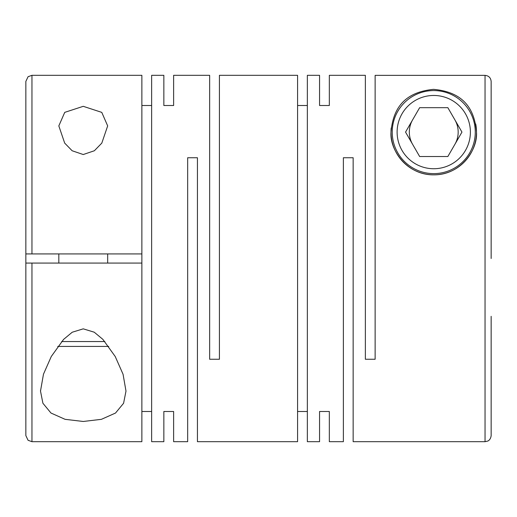 <?xml version="1.0" encoding="UTF-8"?>
<svg xmlns="http://www.w3.org/2000/svg" width="517" height="517" viewBox="0 0 517 517"><rect width="100%" height="100%" fill="white"/><g stroke="black" fill="none" stroke-linecap="round" stroke-linejoin="round"><path stroke-width="0.78" d="M83.25 106.321L64.735 112.37L58.822 125.909L64.69 143.112L72.134 150.751L83.25 154.531L94.359 150.757L101.804 143.119L107.672 125.909L101.771 112.376L83.25 106.321M319.564 411.493L319.564 441.686L319.564 411.493L329.335 411.493L329.335 441.686L343.378 441.686L343.378 157.743L353.15 157.743L353.15 441.686L485.043 441.686L485.043 75.366L375.129 75.366L375.129 359.257L365.357 359.257L365.357 75.314L329.335 75.314L329.335 105.507L329.335 75.314M475.705 123.918A42.743 42.743 0 0 1 476.493 132.1C474.6 110.095 464.557 92.065 433.492 89.357C402.737 92.369 392.926 110.205 391.007 132.1C389.547 149.659 406.789 175.218 433.853 174.843C460.893 175.03 477.895 149.659 476.493 132.1A42.743 42.743 0 0 1 433.75 174.843A42.743 42.743 0 0 1 391.207 127.97M319.564 75.314L319.564 105.507L319.564 75.314L307.35 75.314L307.35 441.686L319.564 441.686M297.579 411.493L307.35 411.493M163.85 105.507L163.85 75.314L163.85 105.507L173.622 105.507L173.622 75.314L209.65 75.314L209.65 359.257L219.421 359.257L219.421 75.314L297.579 75.314L297.579 441.686L197.436 441.686L197.436 157.743L187.665 157.743L187.665 441.686L173.622 441.686L173.622 411.493L173.622 441.686M329.335 441.686L329.335 411.493M319.564 105.507L329.335 105.507M297.579 105.507L307.35 105.507M83.25 328.844L72.218 332.231L63.565 339.43L51.293 356.471L43.467 374.198L40.5 391.091L42.911 403.254L50.976 413.031L65.084 419.326L83.25 421.471L101.416 419.326L115.504 413.051L123.582 403.266L125.993 391.091L123.059 374.263L115.226 356.51L102.857 339.352L94.243 332.205L83.25 328.844M163.85 75.314L151.643 75.314L151.643 441.686L163.85 441.686L163.85 411.493L163.85 441.686M141.871 411.493L151.643 411.493M141.871 263.082L141.871 441.686L31.957 441.686L31.957 263.082L141.871 263.082L141.871 253.918L31.957 253.918L31.957 75.314L28.067 76.71L25.85 81.415L25.85 253.918L25.85 81.415M163.85 411.493L173.622 411.493M485.043 441.686L487.686 441.085C487.66 441.111 490.588 440.2 491.15 435.585L491.15 316.326M31.957 263.082L25.85 263.082L25.85 253.918L31.957 253.918M475.272 132.1A41.522 41.522 0 0 1 433.75 173.622A41.522 41.522 0 0 1 392.229 132.1A41.522 41.522 0 0 1 433.75 90.578A41.522 41.522 0 0 1 475.272 132.1M470.386 132.1A36.636 36.636 0 0 1 433.75 168.736A36.636 36.636 0 0 1 397.114 132.1A36.636 36.636 0 0 1 433.75 95.464A36.636 36.636 0 0 1 470.386 132.1M412.598 119.886A24.428 24.428 0 0 0 412.598 144.314M454.902 144.314A24.428 24.428 0 0 0 454.902 119.886M61.646 341.543L104.854 341.543M57.749 346.429L108.751 346.429M141.871 105.507L151.643 105.507M31.957 75.314L141.871 75.314L141.871 253.918M173.622 75.314L173.622 105.507M405.548 132.1L419.649 156.522L447.851 156.522L461.952 132.1L447.851 107.672L419.649 107.672L405.548 132.1M491.15 200.674L491.15 81.479C490.782 77.763 488.746 75.728 485.043 75.366M491.15 258.5L491.15 81.479M31.957 441.686L28.067 440.29L25.85 435.585L25.85 263.082M40.507 391.091L40.507 390.451M107.672 263.082L107.672 253.918M58.822 263.082L58.822 253.918"/></g></svg>
